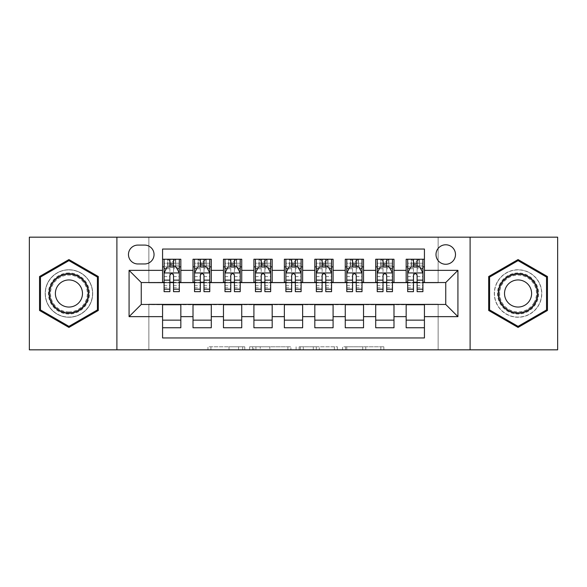 <?xml version="1.0" encoding="UTF-8"?>
<svg xmlns="http://www.w3.org/2000/svg" width="587" height="587" viewBox="0 0 587 587"><rect width="100%" height="100%" fill="white"/><g stroke="black" fill="none" stroke-linecap="round" stroke-linejoin="round"><path stroke-width="0.44" stroke-dasharray="2.94 2.2" d="M244.779 349.83L210.931 349.83L244.779 349.83L244.779 346.785L229.018 346.785L229.018 349.83L229.018 346.785L244.779 346.785L244.779 349.83L244.779 346.785L229.018 346.785L229.018 349.83L229.018 346.785L244.779 346.785L210.931 346.785L244.779 346.785M518.064 269.749A23.751 23.751 0 0 0 494.313 293.5A23.751 23.751 0 0 0 518.064 317.251A23.751 23.751 0 0 0 541.816 293.5A23.751 23.751 0 0 0 518.064 269.749A23.751 23.751 0 0 0 494.313 293.5A23.751 23.751 0 0 0 518.064 317.251A23.751 23.751 0 0 0 541.816 293.5A23.751 23.751 0 0 0 518.064 269.749M445.746 244.779A9.744 9.744 0 0 0 436.002 254.523A9.744 9.744 0 0 0 445.746 264.267A9.744 9.744 0 0 0 455.49 254.523A9.744 9.744 0 0 0 445.746 244.779M68.936 317.251A23.751 23.751 0 0 1 45.184 293.5A23.751 23.751 0 0 1 68.936 269.749A23.751 23.751 0 0 0 45.184 293.5A23.751 23.751 0 0 0 68.936 317.251A23.751 23.751 0 0 0 92.687 293.5A23.751 23.751 0 0 0 68.936 269.749A23.751 23.751 0 0 1 92.687 293.5A23.751 23.751 0 0 1 68.936 317.251M380.846 349.83L345.582 349.83L380.846 349.83L380.846 346.785L365.752 346.785L383.839 346.785L383.839 349.83L383.839 346.785L345.582 346.785L383.839 346.785L383.839 349.83L383.839 346.785L380.846 346.785L380.846 349.83M362.766 349.83L346.778 349.83L362.766 349.83L362.766 346.785L365.752 346.785L362.766 346.785L362.766 349.83L362.766 346.785L346.778 346.785L346.778 349.83L346.778 346.785L362.766 346.785L362.766 349.83M342.588 349.83L345.582 349.83L342.588 349.83L342.588 346.785L345.582 346.785L342.588 346.785L342.588 349.83M207.945 349.83L210.931 349.83L207.945 349.83L207.945 346.785L210.931 346.785L207.945 346.785L207.945 349.83M29.35 349.83L148.863 349.83L148.863 304.154L438.137 304.154L438.137 349.83L148.863 349.83L148.863 304.154L438.137 304.154L438.137 349.83L557.65 349.83L557.65 237.17L438.137 237.17L438.137 282.846L148.863 282.846L148.863 237.17L438.137 237.17L438.137 282.846L148.863 282.846L148.863 237.17L29.35 237.17L29.35 349.83M290.888 349.83L287.894 349.83L290.888 349.83L290.888 346.785L290.888 349.83M252.63 349.83L287.894 349.83L249.636 349.83L252.63 349.83L252.63 346.785L290.888 346.785L249.636 346.785L249.636 349.83L249.636 346.785L252.63 346.785L252.63 349.83M299.106 349.83L337.364 349.83L296.112 349.83L299.106 349.83L299.106 346.785L337.364 346.785L337.364 349.83L337.364 346.785L319.277 346.785L319.277 349.83M406.16 259.241L424.43 259.241L424.43 266.858L406.16 266.858L406.16 259.241M375.717 259.241L393.987 259.241L393.987 266.858L375.717 266.858L375.717 259.241M345.266 259.241L363.536 259.241L363.536 266.858L345.266 266.858L345.266 259.241M314.815 259.241L333.086 259.241L333.086 266.858L314.815 266.858L314.815 259.241M284.365 259.241L302.635 259.241L302.635 266.858L284.365 266.858L284.365 259.241M253.914 259.241L272.185 259.241L272.185 266.858L253.914 266.858L253.914 259.241M223.464 259.241L241.734 259.241L241.734 266.858L223.464 266.858L223.464 259.241M193.013 259.241L211.283 259.241L211.283 266.858L193.013 266.858L193.013 259.241M162.57 327.759L162.57 320.142L180.84 320.142L180.84 327.759L162.57 327.759L162.57 337.958L424.43 337.958L424.43 327.759L406.16 327.759L406.16 320.142L424.43 320.142L424.43 327.759M211.283 327.759L193.013 327.759L193.013 320.142L211.283 320.142L211.283 327.759M241.734 327.759L223.464 327.759L223.464 320.142L241.734 320.142L241.734 327.759M272.185 327.759L253.914 327.759L253.914 320.142L272.185 320.142L272.185 327.759M302.635 327.759L284.365 327.759L284.365 320.142L302.635 320.142L302.635 327.759M333.086 327.759L314.815 327.759L314.815 320.142L333.086 320.142L333.086 327.759M363.536 327.759L345.266 327.759L345.266 320.142L363.536 320.142L363.536 327.759M393.987 327.759L375.717 327.759L375.717 320.142L393.987 320.142L393.987 327.759M406.16 320.142L406.16 304.763L445.746 304.462L445.746 282.538L393.987 282.538L393.987 266.858M393.987 282.237L363.536 282.538L363.536 266.858M363.536 282.237L333.086 282.538L333.086 266.858M333.086 282.237L302.635 282.538L302.635 266.858M302.635 282.237L272.185 282.538L272.185 266.858M272.185 282.237L241.734 282.538L241.734 266.858M241.734 282.237L211.283 282.538L211.283 266.858M162.57 259.241L180.84 259.241L180.84 266.858L162.57 266.858L162.57 249.042L424.43 249.042L424.43 259.241M375.717 320.142L375.717 304.763L406.16 304.763M345.266 320.142L345.266 304.763L375.717 304.763M314.815 320.142L314.815 304.763L345.266 304.763M284.365 320.142L284.365 304.763L314.815 304.763M253.914 320.142L253.914 304.763L284.365 304.763M223.464 320.142L223.464 304.763L253.914 304.763M193.013 320.142L193.013 304.763L223.464 304.763M211.283 282.237L180.84 282.538L180.84 266.858M162.57 320.142L162.57 304.763L193.013 304.763M180.84 282.237L141.254 282.538L141.254 304.462L162.57 304.763M173.532 266.858L169.878 266.858M162.57 282.237L162.57 266.858M164.089 282.237L169.878 282.237M173.532 282.237L179.314 282.237M180.84 320.142L180.84 304.763M194.539 282.237L200.321 282.237M203.975 282.237L209.764 282.237M203.975 266.858L200.321 266.858M193.013 282.237L193.013 266.858M211.283 320.142L211.283 304.763M241.734 320.142L241.734 304.763M223.464 282.237L223.464 266.858M234.426 266.858L230.772 266.858M224.99 282.237L230.772 282.237M234.426 282.237L240.215 282.237M272.185 320.142L272.185 304.763M253.914 282.237L253.914 266.858M264.876 266.858L261.222 266.858M255.44 282.237L261.222 282.237M264.876 282.237L270.666 282.237M302.635 320.142L302.635 304.763M284.365 282.237L284.365 266.858M295.327 266.858L291.673 266.858M285.891 282.237L291.673 282.237M295.327 282.237L301.109 282.237M333.086 320.142L333.086 304.763M314.815 282.237L314.815 266.858M325.778 266.858L322.124 266.858M316.334 282.237L322.124 282.237M325.778 282.237L331.56 282.237M363.536 320.142L363.536 304.763M345.266 282.237L345.266 266.858M356.228 266.858L352.574 266.858M346.785 282.237L352.574 282.237M356.228 282.237L362.01 282.237M393.987 320.142L393.987 304.763M375.717 282.237L375.717 266.858M386.679 266.858L383.025 266.858M377.236 282.237L383.025 282.237M386.679 282.237L392.461 282.237M424.43 320.142L424.43 304.763M406.16 282.237L406.16 266.858M424.43 282.237L424.43 266.858M417.122 266.858L413.468 266.858M407.686 282.237L413.468 282.237M417.122 282.237L422.911 282.237M137.901 245.087A9.436 9.436 0 0 0 128.465 254.523A9.436 9.436 0 0 0 137.901 263.967L144.6 263.967A9.436 9.436 0 0 0 154.043 254.523A9.436 9.436 0 0 0 144.6 245.087L137.901 245.087M116.894 349.83L116.894 237.17M470.106 237.17L470.106 349.83M39.549 310.464L68.936 327.429L98.315 310.464L98.315 276.536L68.936 259.571L39.549 276.536L39.549 310.464M547.451 310.464L547.451 276.536L518.064 259.571L488.685 276.536L488.685 310.464L518.064 327.429L547.451 310.464M255.917 349.83L260.246 349.83L255.917 349.83L255.917 346.785L253.826 346.785L253.826 349.83L253.826 346.785L260.246 346.785L255.917 346.785L255.917 349.83M260.246 349.83L269.815 349.83L260.246 349.83L260.246 346.785L269.815 346.785L269.815 349.83L269.815 346.785L260.246 346.785L260.246 349.83M299.106 346.785L316.29 346.785L316.29 349.83L316.29 346.785L313.304 346.785L316.29 346.785L316.29 349.83L316.29 346.785L319.277 346.785M300.302 346.785L300.302 349.83L300.302 346.785M296.112 346.785L296.112 349.83L296.112 346.785M169.878 259.241L164.089 259.241L164.089 266.858L164.089 263.203L169.878 263.203L169.878 259.241L179.314 259.241L179.314 266.858L179.314 265.141L173.532 265.141M164.089 273.102L164.089 287.718L164.089 273.102L167.134 267.012L176.269 267.012L179.314 273.102L179.314 287.718L179.314 273.102M164.089 291.673L164.089 263.203L179.314 263.203L179.314 265.141M179.314 291.673L179.314 263.203L173.532 263.203L173.532 259.241M164.089 266.858L175.506 266.858L175.506 259.241L179.314 259.241M175.726 259.241L175.726 266.858L175.506 259.241L167.897 259.241L167.897 266.858L167.677 259.241L167.677 266.858M164.089 259.241L167.677 259.241M169.878 263.203L169.878 268.743L164.089 268.743M179.314 268.743L173.532 268.743L173.532 263.203M166.297 268.685L169.878 268.685L169.878 267.012M173.532 267.012L173.532 268.685L177.105 268.685M169.878 291.673L169.878 268.743M173.532 268.743L173.532 291.673M169.878 268.685L169.878 275.384C171.088 273.08 172.307 273.08 173.532 275.384L173.532 268.685M175.726 266.858L179.314 266.858M170.179 264.576L170.179 261.531L173.224 261.531L173.224 264.576L170.179 264.576L167.897 266.858M175.506 266.858L173.224 264.576M170.179 261.531L167.897 259.241M175.506 259.241L173.224 261.531M68.936 272.948A20.552 20.552 0 0 0 48.383 293.5A20.552 20.552 0 0 0 68.936 314.052A20.552 20.552 0 0 0 89.488 293.5A20.552 20.552 0 0 0 68.936 272.948M68.936 312.533A19.033 19.033 0 0 1 49.902 293.5A19.033 19.033 0 0 1 68.936 274.467A19.033 19.033 0 0 0 49.902 293.5A19.033 19.033 0 0 0 68.936 312.533A19.033 19.033 0 0 0 87.962 293.5A19.033 19.033 0 0 0 68.936 274.467A19.033 19.033 0 0 1 87.962 293.5A19.033 19.033 0 0 1 68.936 312.533A19.033 19.033 0 0 0 87.962 293.5A19.033 19.033 0 0 0 68.936 274.467M68.936 307.052A13.552 13.552 0 0 1 55.383 293.5A13.552 13.552 0 0 1 68.936 279.948A13.552 13.552 0 0 1 82.481 293.5A13.552 13.552 0 0 1 68.936 307.052M68.936 269.903A23.597 23.597 0 0 1 92.533 293.5A23.597 23.597 0 0 1 68.936 317.097A23.597 23.597 0 0 1 45.338 293.5A23.597 23.597 0 0 1 68.936 269.903A23.597 23.597 0 0 1 92.533 293.5A23.597 23.597 0 0 1 68.936 317.097A23.597 23.597 0 0 1 45.338 293.5A23.597 23.597 0 0 1 68.936 269.903M97.405 309.936L68.936 326.372L40.466 309.936L40.466 277.064L68.936 260.628L97.405 277.064L97.405 309.936M500.263 283.22A20.552 20.552 0 0 0 507.792 311.301A20.552 20.552 0 0 0 535.865 303.78A20.552 20.552 0 0 0 528.344 275.699A20.552 20.552 0 0 0 500.263 283.22M534.544 303.017A19.033 19.033 0 0 1 508.547 309.98A19.033 19.033 0 0 1 501.584 283.983A19.033 19.033 0 0 0 508.547 309.98A19.033 19.033 0 0 0 534.544 303.017A19.033 19.033 0 0 0 527.581 277.02A19.033 19.033 0 0 0 501.584 283.983A19.033 19.033 0 0 1 527.581 277.02A19.033 19.033 0 0 1 534.544 303.017A19.033 19.033 0 0 0 527.581 277.02A19.033 19.033 0 0 0 501.584 283.983M529.797 300.273A13.552 13.552 0 0 1 511.292 305.233A13.552 13.552 0 0 1 506.332 286.727A13.552 13.552 0 0 1 524.844 281.767A13.552 13.552 0 0 1 529.797 300.273M497.629 281.701A23.597 23.597 0 0 1 529.863 273.065A23.597 23.597 0 0 1 538.499 305.299A23.597 23.597 0 0 1 506.265 313.935A23.597 23.597 0 0 1 497.629 281.701A23.597 23.597 0 0 1 529.863 273.065A23.597 23.597 0 0 1 538.499 305.299A23.597 23.597 0 0 1 506.265 313.935A23.597 23.597 0 0 1 497.629 281.701M546.534 277.064L546.534 309.936L518.064 326.372L489.595 309.936L489.595 277.064L518.064 260.628L546.534 277.064M200.321 259.241L194.539 259.241L194.539 266.858L194.539 263.203L200.321 263.203L200.321 259.241L209.764 259.241L209.764 266.858L209.764 265.141L203.975 265.141M194.539 273.102L194.539 287.718L194.539 273.102L197.584 267.012L206.719 267.012L209.764 273.102L209.764 287.718L209.764 273.102M194.539 291.673L194.539 263.203L209.764 263.203L209.764 265.141M209.764 291.673L209.764 263.203L203.975 263.203L203.975 259.241M194.539 266.858L205.956 266.858L205.956 259.241L209.764 259.241M206.176 259.241L206.176 266.858L205.956 259.241L198.347 259.241L198.347 266.858L198.127 259.241L198.127 266.858M194.539 259.241L198.127 259.241M200.321 263.203L200.321 268.743L194.539 268.743M209.764 268.743L203.975 268.743L203.975 263.203M196.748 268.685L200.321 268.685L200.321 267.012M203.975 267.012L203.975 268.685L207.556 268.685M200.321 291.673L200.321 268.743M203.975 268.743L203.975 291.673M200.321 268.685L200.321 275.384C201.539 273.08 202.757 273.08 203.975 275.384L203.975 268.685M206.176 266.858L209.764 266.858M200.629 264.576L200.629 261.531L203.674 261.531L203.674 264.576L200.629 264.576L198.347 266.858M205.956 266.858L203.674 264.576M200.629 261.531L198.347 259.241M205.956 259.241L203.674 261.531M230.772 259.241L224.99 259.241L224.99 266.858L224.99 263.203L230.772 263.203L230.772 259.241L240.215 259.241L240.215 266.858L240.215 265.141L234.426 265.141M224.99 273.102L224.99 287.718L224.99 273.102L228.035 267.012L237.17 267.012L240.215 273.102L240.215 287.718L240.215 273.102M224.99 291.673L224.99 263.203L240.215 263.203L240.215 265.141M240.215 291.673L240.215 263.203L234.426 263.203L234.426 259.241M224.99 266.858L236.407 266.858L236.407 259.241L240.215 259.241M236.627 259.241L236.627 266.858L236.407 259.241L228.798 259.241L228.798 266.858L228.578 259.241L228.578 266.858M224.99 259.241L228.578 259.241M230.772 263.203L230.772 268.743L224.99 268.743M240.215 268.743L234.426 268.743L234.426 263.203M227.198 268.685L230.772 268.685L230.772 267.012M234.426 267.012L234.426 268.685L238.006 268.685M230.772 291.673L230.772 268.743M234.426 268.743L234.426 291.673M230.772 268.685L230.772 275.384C231.99 273.08 233.208 273.08 234.426 275.384L234.426 268.685M236.627 266.858L240.215 266.858M231.08 264.576L231.08 261.531L234.125 261.531L234.125 264.576L231.08 264.576L228.798 266.858M236.407 266.858L234.125 264.576M231.08 261.531L228.798 259.241M236.407 259.241L234.125 261.531M261.222 259.241L255.44 259.241L255.44 266.858L255.44 263.203L261.222 263.203L261.222 259.241L270.666 259.241L270.666 266.858L270.666 265.141L264.876 265.141M255.44 273.102L255.44 287.718L255.44 273.102L258.485 267.012L267.621 267.012L270.666 273.102L270.666 287.718L270.666 273.102M255.44 291.673L255.44 263.203L270.666 263.203L270.666 265.141M270.666 291.673L270.666 263.203L264.876 263.203L264.876 259.241M255.44 266.858L266.858 266.858L266.858 259.241L270.666 259.241M267.078 259.241L267.078 266.858L266.858 259.241L259.241 259.241L259.241 266.858L259.021 259.241L259.021 266.858M255.44 259.241L259.021 259.241M261.222 263.203L261.222 268.743L255.44 268.743M270.666 268.743L264.876 268.743L264.876 263.203M257.642 268.685L261.222 268.685L261.222 267.012M264.876 267.012L264.876 268.685L268.457 268.685M261.222 291.673L261.222 268.743M264.876 268.743L264.876 291.673M261.222 268.685L261.222 275.384C262.44 273.08 263.658 273.08 264.876 275.384L264.876 268.685M267.078 266.858L270.666 266.858M261.531 264.576L261.531 261.531L264.576 261.531L264.576 264.576L261.531 264.576L259.241 266.858M266.858 266.858L264.576 264.576M261.531 261.531L259.241 259.241M266.858 259.241L264.576 261.531M291.673 259.241L285.891 259.241L285.891 266.858L285.891 263.203L291.673 263.203L291.673 259.241L301.109 259.241L301.109 266.858L301.109 265.141L295.327 265.141M285.891 273.102L285.891 287.718L285.891 273.102L288.936 267.012L298.064 267.012L301.109 273.102L301.109 287.718L301.109 273.102M285.891 291.673L285.891 263.203L301.109 263.203L301.109 265.141M301.109 291.673L301.109 263.203L295.327 263.203L295.327 259.241M285.891 266.858L297.308 266.858L297.308 259.241L301.109 259.241M297.528 259.241L297.528 266.858L297.308 259.241L289.692 259.241L289.692 266.858L289.472 259.241L289.472 266.858M285.891 259.241L289.472 259.241M291.673 263.203L291.673 268.743L285.891 268.743M301.109 268.743L295.327 268.743L295.327 263.203M288.092 268.685L291.673 268.685L291.673 267.012M295.327 267.012L295.327 268.685L298.908 268.685M291.673 291.673L291.673 268.743M295.327 268.743L295.327 291.673M291.673 268.685L291.673 275.384C292.891 273.08 294.109 273.08 295.327 275.384L295.327 268.685M297.528 266.858L301.109 266.858M291.981 264.576L291.981 261.531L295.019 261.531L295.019 264.576L291.981 264.576L289.692 266.858M297.308 266.858L295.019 264.576M291.981 261.531L289.692 259.241M297.308 259.241L295.019 261.531M322.124 259.241L316.334 259.241L316.334 266.858L316.334 263.203L322.124 263.203L322.124 259.241L331.56 259.241L331.56 266.858L331.56 265.141L325.778 265.141M316.334 273.102L316.334 287.718L316.334 273.102L319.379 267.012L328.515 267.012L331.56 273.102L331.56 287.718L331.56 273.102M316.334 291.673L316.334 263.203L331.56 263.203L331.56 265.141M331.56 291.673L331.56 263.203L325.778 263.203L325.778 259.241M316.334 266.858L327.759 266.858L327.759 259.241L331.56 259.241M327.979 259.241L327.979 266.858L327.759 259.241L320.142 259.241L320.142 266.858L319.922 259.241L319.922 266.858M316.334 259.241L319.922 259.241M322.124 263.203L322.124 268.743L316.334 268.743M331.56 268.743L325.778 268.743L325.778 263.203M318.543 268.685L322.124 268.685L322.124 267.012M325.778 267.012L325.778 268.685L329.358 268.685M322.124 291.673L322.124 268.743M325.778 268.743L325.778 291.673M322.124 268.685L322.124 275.384C323.334 273.08 324.552 273.08 325.778 275.384L325.778 268.685M327.979 266.858L331.56 266.858M322.424 264.576L322.424 261.531L325.469 261.531L325.469 264.576L322.424 264.576L320.142 266.858M327.759 266.858L325.469 264.576M322.424 261.531L320.142 259.241M327.759 259.241L325.469 261.531M352.574 259.241L346.785 259.241L346.785 266.858L346.785 263.203L352.574 263.203L352.574 259.241L362.01 259.241L362.01 266.858L362.01 265.141L356.228 265.141M346.785 273.102L346.785 287.718L346.785 273.102L349.83 267.012L358.965 267.012L362.01 273.102L362.01 287.718L362.01 273.102M346.785 291.673L346.785 263.203L362.01 263.203L362.01 265.141M362.01 291.673L362.01 263.203L356.228 263.203L356.228 259.241M346.785 266.858L358.202 266.858L358.202 259.241L362.01 259.241M358.422 259.241L358.422 266.858L358.202 259.241L350.593 259.241L350.593 266.858L350.373 259.241L350.373 266.858M346.785 259.241L350.373 259.241M352.574 263.203L352.574 268.743L346.785 268.743M362.01 268.743L356.228 268.743L356.228 263.203M348.994 268.685L352.574 268.685L352.574 267.012M356.228 267.012L356.228 268.685L359.802 268.685M352.574 291.673L352.574 268.743M356.228 268.743L356.228 291.673M352.574 268.685L352.574 275.384C353.785 273.08 355.003 273.08 356.228 275.384L356.228 268.685M358.422 266.858L362.01 266.858M352.875 264.576L352.875 261.531L355.92 261.531L355.92 264.576L352.875 264.576L350.593 266.858M358.202 266.858L355.92 264.576M352.875 261.531L350.593 259.241M358.202 259.241L355.92 261.531M383.025 259.241L377.236 259.241L377.236 266.858L377.236 263.203L383.025 263.203L383.025 259.241L392.461 259.241L392.461 266.858L392.461 265.141L386.679 265.141M377.236 273.102L377.236 287.718L377.236 273.102L380.281 267.012L389.416 267.012L392.461 273.102L392.461 287.718L392.461 273.102M377.236 291.673L377.236 263.203L392.461 263.203L392.461 265.141M392.461 291.673L392.461 263.203L386.679 263.203L386.679 259.241M377.236 266.858L388.653 266.858L388.653 259.241L392.461 259.241M388.873 259.241L388.873 266.858L388.653 259.241L381.044 259.241L381.044 266.858L380.824 259.241L380.824 266.858M377.236 259.241L380.824 259.241M383.025 263.203L383.025 268.743L377.236 268.743M392.461 268.743L386.679 268.743L386.679 263.203M379.444 268.685L383.025 268.685L383.025 267.012M386.679 267.012L386.679 268.685L390.252 268.685M383.025 291.673L383.025 268.743M386.679 268.743L386.679 291.673M383.025 268.685L383.025 275.384C384.236 273.08 385.454 273.08 386.679 275.384L386.679 268.685M388.873 266.858L392.461 266.858M383.326 264.576L383.326 261.531L386.371 261.531L386.371 264.576L383.326 264.576L381.044 266.858M388.653 266.858L386.371 264.576M383.326 261.531L381.044 259.241M388.653 259.241L386.371 261.531M413.468 259.241L407.686 259.241L407.686 266.858L407.686 263.203L413.468 263.203L413.468 259.241L422.911 259.241L422.911 266.858L422.911 265.141L417.122 265.141M407.686 273.102L407.686 287.718L407.686 273.102L410.731 267.012L419.866 267.012L422.911 273.102L422.911 287.718L422.911 273.102M407.686 291.673L407.686 263.203L422.911 263.203L422.911 265.141M422.911 291.673L422.911 263.203L417.122 263.203L417.122 259.241M407.686 266.858L419.103 266.858L419.103 259.241L422.911 259.241M419.323 259.241L419.323 266.858L419.103 259.241L411.494 259.241L411.494 266.858L411.274 259.241L411.274 266.858M407.686 259.241L411.274 259.241M413.468 263.203L413.468 268.743L407.686 268.743M422.911 268.743L417.122 268.743L417.122 263.203M409.895 268.685L413.468 268.685L413.468 267.012M417.122 267.012L417.122 268.685L420.703 268.685M413.468 291.673L413.468 268.743M417.122 268.743L417.122 291.673M413.468 268.685L413.468 275.384C414.686 273.08 415.904 273.08 417.122 275.384L417.122 268.685M419.323 266.858L422.911 266.858M413.776 264.576L413.776 261.531L416.821 261.531L416.821 264.576L413.776 264.576L411.494 266.858M419.103 266.858L416.821 264.576M413.776 261.531L411.494 259.241M419.103 259.241L416.821 261.531M242.688 346.785L242.688 349.83L242.688 346.785M238.579 346.785L238.579 349.83L238.579 346.785M210.931 346.785L210.931 349.83L210.931 346.785M287.894 346.785L287.894 349.83L287.894 346.785M334.37 346.785L334.37 349.83L334.37 346.785M313.304 346.785L313.304 349.83L313.304 346.785M303.288 346.785L303.288 349.83L303.288 346.785M365.752 346.785L365.752 349.83L365.752 346.785M345.582 346.785L345.582 349.83L345.582 346.785M164.162 272.948L179.24 272.948M164.089 285.656L169.878 285.656M173.532 285.656L179.314 285.656M164.089 276.616L169.878 276.616M173.532 276.616L179.314 276.616M169.878 265.141L164.089 265.141M68.936 311.91A18.41 18.41 0 0 1 50.526 293.5A18.41 18.41 0 0 1 68.936 275.09A18.41 18.41 0 0 1 87.338 293.5A18.41 18.41 0 0 1 68.936 311.91M534.009 302.701A18.41 18.41 0 0 1 508.863 309.437A18.41 18.41 0 0 1 502.127 284.299A18.41 18.41 0 0 1 527.265 277.563A18.41 18.41 0 0 1 534.009 302.701M194.613 272.948L209.691 272.948M194.539 285.656L200.321 285.656M203.975 285.656L209.764 285.656M194.539 276.616L200.321 276.616M203.975 276.616L209.764 276.616M200.321 265.141L194.539 265.141M225.063 272.948L240.134 272.948M224.99 285.656L230.772 285.656M234.426 285.656L240.215 285.656M224.99 276.616L230.772 276.616M234.426 276.616L240.215 276.616M230.772 265.141L224.99 265.141M255.514 272.948L270.585 272.948M255.44 285.656L261.222 285.656M264.876 285.656L270.666 285.656M255.44 276.616L261.222 276.616M264.876 276.616L270.666 276.616M261.222 265.141L255.44 265.141M285.964 272.948L301.036 272.948M285.891 285.656L291.673 285.656M295.327 285.656L301.109 285.656M285.891 276.616L291.673 276.616M295.327 276.616L301.109 276.616M291.673 265.141L285.891 265.141M316.415 272.948L331.486 272.948M316.334 285.656L322.124 285.656M325.778 285.656L331.56 285.656M316.334 276.616L322.124 276.616M325.778 276.616L331.56 276.616M322.124 265.141L316.334 265.141M346.866 272.948L361.937 272.948M346.785 285.656L352.574 285.656M356.228 285.656L362.01 285.656M346.785 276.616L352.574 276.616M356.228 276.616L362.01 276.616M352.574 265.141L346.785 265.141M377.309 272.948L392.387 272.948M377.236 285.656L383.025 285.656M386.679 285.656L392.461 285.656M377.236 276.616L383.025 276.616M386.679 276.616L392.461 276.616M383.025 265.141L377.236 265.141M407.76 272.948L422.838 272.948M407.686 285.656L413.468 285.656M417.122 285.656L422.911 285.656M407.686 276.616L413.468 276.616M417.122 276.616L422.911 276.616M413.468 265.141L407.686 265.141M164.089 287.718L169.878 287.718M173.532 287.718L179.314 287.718M194.539 287.718L200.321 287.718M203.975 287.718L209.764 287.718M224.99 287.718L230.772 287.718M234.426 287.718L240.215 287.718M255.44 287.718L261.222 287.718M264.876 287.718L270.666 287.718M285.891 287.718L291.673 287.718M295.327 287.718L301.109 287.718M316.334 287.718L322.124 287.718M325.778 287.718L331.56 287.718M346.785 287.718L352.574 287.718M356.228 287.718L362.01 287.718M377.236 287.718L383.025 287.718M386.679 287.718L392.461 287.718M407.686 287.718L413.468 287.718M417.122 287.718L422.911 287.718"/><path stroke-width="0.88" d="M445.746 244.779A9.744 9.744 0 0 0 436.002 254.523A9.744 9.744 0 0 0 445.746 264.267A9.744 9.744 0 0 0 455.49 254.523A9.744 9.744 0 0 0 445.746 244.779M470.106 349.83L557.65 349.83L557.65 237.17L470.106 237.17L470.106 349.83L116.894 349.83L116.894 237.17L29.35 237.17L29.35 349.83L116.894 349.83M424.43 259.241L406.16 259.241L406.16 270.358L393.987 270.358L393.987 282.538L406.16 282.538L406.16 270.358M393.987 270.358L393.987 259.241L375.717 259.241L375.717 270.358L363.536 270.358L363.536 282.538L375.717 282.538L375.717 270.358M363.536 270.358L363.536 259.241L345.266 259.241L345.266 270.358L333.086 270.358L333.086 282.538L345.266 282.538L345.266 270.358M333.086 270.358L333.086 259.241L314.815 259.241L314.815 270.358L302.635 270.358L302.635 282.538L314.815 282.538L314.815 270.358M302.635 270.358L302.635 259.241L284.365 259.241L284.365 270.358L272.185 270.358L272.185 282.538L284.365 282.538L284.365 270.358M272.185 270.358L272.185 259.241L253.914 259.241L253.914 270.358L241.734 270.358L241.734 282.538L253.914 282.538L253.914 270.358M241.734 270.358L241.734 259.241L223.464 259.241L223.464 270.358L211.283 270.358L211.283 282.538L223.464 282.538L223.464 270.358M211.283 270.358L211.283 259.241L193.013 259.241L193.013 282.538L180.84 282.538L180.84 259.241L162.57 259.241M162.57 327.759L180.84 327.759L180.84 304.462L193.013 304.462L193.013 327.759L211.283 327.759L211.283 304.462L223.464 304.462L223.464 316.642L211.283 316.642M223.464 316.642L223.464 327.759L241.734 327.759L241.734 304.462L253.914 304.462L253.914 316.642L241.734 316.642M253.914 316.642L253.914 327.759L272.185 327.759L272.185 304.462L284.365 304.462L284.365 316.642L272.185 316.642M284.365 316.642L284.365 327.759L302.635 327.759L302.635 304.462L314.815 304.462L314.815 316.642L302.635 316.642M314.815 316.642L314.815 327.759L333.086 327.759L333.086 304.462L345.266 304.462L345.266 316.642L333.086 316.642M345.266 316.642L345.266 327.759L363.536 327.759L363.536 304.462L375.717 304.462L375.717 316.642L363.536 316.642M375.717 316.642L375.717 327.759L393.987 327.759L393.987 304.462L406.16 304.462L406.16 316.642L393.987 316.642M137.901 263.967L144.6 263.967A9.436 9.436 0 0 0 154.043 254.523A9.436 9.436 0 0 0 144.6 245.087L137.901 245.087A9.436 9.436 0 0 0 128.465 254.523A9.436 9.436 0 0 0 137.901 263.967M470.106 237.17L116.894 237.17M424.43 270.358L424.43 249.042L162.57 249.042L162.57 282.538L141.254 282.538L141.254 304.462L162.57 304.462L162.57 337.958L424.43 337.958L424.43 304.462L445.746 304.462L445.746 282.538L424.43 282.538L424.43 270.358L457.926 270.358L457.926 316.642L424.43 316.642M162.57 316.642L129.074 316.642L129.074 270.358L162.57 270.358M406.16 316.642L406.16 327.759L424.43 327.759M162.57 266.858L164.089 266.858M169.878 266.858L173.532 266.858M179.314 266.858L180.84 266.858M162.57 282.237L164.089 282.237M169.878 282.237L173.532 282.237M179.314 282.237L180.84 282.237M162.57 304.763L180.84 304.763M162.57 320.142L180.84 320.142M193.013 282.237L194.539 282.237M200.321 282.237L203.975 282.237M209.764 282.237L211.283 282.237M193.013 266.858L194.539 266.858M200.321 266.858L203.975 266.858M209.764 266.858L211.283 266.858M193.013 304.763L211.283 304.763M193.013 320.142L211.283 320.142M223.464 304.763L241.734 304.763M223.464 320.142L241.734 320.142M223.464 266.858L224.99 266.858M230.772 266.858L234.426 266.858M240.215 266.858L241.734 266.858M223.464 282.237L224.99 282.237M230.772 282.237L234.426 282.237M240.215 282.237L241.734 282.237M253.914 304.763L272.185 304.763M253.914 320.142L272.185 320.142M253.914 266.858L255.44 266.858M261.222 266.858L264.876 266.858M270.666 266.858L272.185 266.858M253.914 282.237L255.44 282.237M261.222 282.237L264.876 282.237M270.666 282.237L272.185 282.237M284.365 304.763L302.635 304.763M284.365 320.142L302.635 320.142M284.365 266.858L285.891 266.858M291.673 266.858L295.327 266.858M301.109 266.858L302.635 266.858M284.365 282.237L285.891 282.237M291.673 282.237L295.327 282.237M301.109 282.237L302.635 282.237M314.815 304.763L333.086 304.763M314.815 320.142L333.086 320.142M314.815 266.858L316.334 266.858M322.124 266.858L325.778 266.858M331.56 266.858L333.086 266.858M314.815 282.237L316.334 282.237M322.124 282.237L325.778 282.237M331.56 282.237L333.086 282.237M345.266 304.763L363.536 304.763M345.266 320.142L363.536 320.142M345.266 266.858L346.785 266.858M352.574 266.858L356.228 266.858M362.01 266.858L363.536 266.858M345.266 282.237L346.785 282.237M352.574 282.237L356.228 282.237M362.01 282.237L363.536 282.237M375.717 304.763L393.987 304.763M375.717 320.142L393.987 320.142M375.717 266.858L377.236 266.858M383.025 266.858L386.679 266.858M392.461 266.858L393.987 266.858M375.717 282.237L377.236 282.237M383.025 282.237L386.679 282.237M392.461 282.237L393.987 282.237M406.16 304.763L424.43 304.763M406.16 320.142L424.43 320.142M406.16 266.858L407.686 266.858M413.468 266.858L417.122 266.858M422.911 266.858L424.43 266.858M406.16 282.237L407.686 282.237M413.468 282.237L417.122 282.237M422.911 282.237L424.43 282.237M141.254 282.538L129.074 270.358M141.254 304.462L129.074 316.642M457.926 270.358L445.746 282.538M457.926 316.642L445.746 304.462M68.936 327.429L98.315 310.464L98.315 276.536L68.936 259.571L39.549 276.536L39.549 310.464L68.936 327.429M547.451 276.536L518.064 259.571L488.685 276.536L488.685 310.464L518.064 327.429L547.451 310.464L547.451 276.536M173.532 263.203L169.878 263.203M179.314 289.193L173.532 289.193L173.532 291.673L179.314 291.673L179.314 273.102L176.269 267.012L167.134 267.012L164.089 273.102L164.089 291.673L169.878 291.673L169.878 289.193L164.089 289.193M164.089 273.102L164.089 259.241M179.314 273.102L179.314 259.241M169.878 267.012L169.878 259.241M173.532 259.241L173.532 267.012M173.532 289.193L173.532 275.384C172.314 273.036 171.096 273.036 169.878 275.384L169.878 289.193M68.936 273.711A19.789 19.789 0 0 0 49.139 293.5A19.789 19.789 0 0 0 68.936 313.289A19.789 19.789 0 0 0 88.725 293.5A19.789 19.789 0 0 0 68.936 273.711M68.936 279.948A13.552 13.552 0 0 0 55.383 293.5A13.552 13.552 0 0 0 68.936 307.052A13.552 13.552 0 0 0 82.481 293.5A13.552 13.552 0 0 0 68.936 279.948M97.405 309.936L68.936 326.372L40.466 309.936L40.466 277.064L68.936 260.628L97.405 277.064L97.405 309.936M500.924 283.602A19.789 19.789 0 0 0 508.166 310.64A19.789 19.789 0 0 0 535.205 303.398A19.789 19.789 0 0 0 527.962 276.36A19.789 19.789 0 0 0 500.924 283.602M506.332 286.727A13.552 13.552 0 0 0 511.292 305.233A13.552 13.552 0 0 0 529.797 300.273A13.552 13.552 0 0 0 524.844 281.767A13.552 13.552 0 0 0 506.332 286.727M546.534 277.064L546.534 309.936L518.064 326.372L489.595 309.936L489.595 277.064L518.064 260.628L546.534 277.064M203.975 263.203L200.321 263.203M209.764 289.193L203.975 289.193L203.975 291.673L209.764 291.673L209.764 273.102L206.719 267.012L197.584 267.012L194.539 273.102L194.539 291.673L200.321 291.673L200.321 289.193L194.539 289.193M194.539 273.102L194.539 259.241M209.764 273.102L209.764 259.241M200.321 267.012L200.321 259.241M203.975 259.241L203.975 267.012M203.975 289.193L203.975 275.384C202.764 273.036 201.546 273.036 200.321 275.384L200.321 289.193M234.426 263.203L230.772 263.203M240.215 289.193L234.426 289.193L234.426 291.673L240.215 291.673L240.215 273.102L237.17 267.012L228.035 267.012L224.99 273.102L224.99 291.673L230.772 291.673L230.772 289.193L224.99 289.193M224.99 273.102L224.99 259.241M240.215 273.102L240.215 259.241M230.772 267.012L230.772 259.241M234.426 259.241L234.426 267.012M234.426 289.193L234.426 275.384C233.215 273.036 231.997 273.036 230.772 275.384L230.772 289.193M264.876 263.203L261.222 263.203M270.666 289.193L264.876 289.193L264.876 291.673L270.666 291.673L270.666 273.102L267.621 267.012L258.485 267.012L255.44 273.102L255.44 291.673L261.222 291.673L261.222 289.193L255.44 289.193M255.44 273.102L255.44 259.241M270.666 273.102L270.666 259.241M261.222 267.012L261.222 259.241M264.876 259.241L264.876 267.012M264.876 289.193L264.876 275.384C263.658 273.036 262.44 273.036 261.222 275.384L261.222 289.193M295.327 263.203L291.673 263.203M301.109 289.193L295.327 289.193L295.327 291.673L301.109 291.673L301.109 273.102L298.064 267.012L288.936 267.012L285.891 273.102L285.891 291.673L291.673 291.673L291.673 289.193L285.891 289.193M285.891 273.102L285.891 259.241M301.109 273.102L301.109 259.241M291.673 267.012L291.673 259.241M295.327 259.241L295.327 267.012M295.327 289.193L295.327 275.384C294.109 273.036 292.891 273.036 291.673 275.384L291.673 289.193M325.778 263.203L322.124 263.203M331.56 289.193L325.778 289.193L325.778 291.673L331.56 291.673L331.56 273.102L328.515 267.012L319.379 267.012L316.334 273.102L316.334 291.673L322.124 291.673L322.124 289.193L316.334 289.193M316.334 273.102L316.334 259.241M331.56 273.102L331.56 259.241M322.124 267.012L322.124 259.241M325.778 259.241L325.778 267.012M325.778 289.193L325.778 275.384C324.56 273.036 323.342 273.036 322.124 275.384L322.124 289.193M356.228 263.203L352.574 263.203M362.01 289.193L356.228 289.193L356.228 291.673L362.01 291.673L362.01 273.102L358.965 267.012L349.83 267.012L346.785 273.102L346.785 291.673L352.574 291.673L352.574 289.193L346.785 289.193M346.785 273.102L346.785 259.241M362.01 273.102L362.01 259.241M352.574 267.012L352.574 259.241M356.228 259.241L356.228 267.012M356.228 289.193L356.228 275.384C355.01 273.036 353.792 273.036 352.574 275.384L352.574 289.193M386.679 263.203L383.025 263.203M392.461 289.193L386.679 289.193L386.679 291.673L392.461 291.673L392.461 273.102L389.416 267.012L380.281 267.012L377.236 273.102L377.236 291.673L383.025 291.673L383.025 289.193L377.236 289.193M377.236 273.102L377.236 259.241M392.461 273.102L392.461 259.241M383.025 267.012L383.025 259.241M386.679 259.241L386.679 267.012M386.679 289.193L386.679 275.384C385.461 273.036 384.243 273.036 383.025 275.384L383.025 289.193M417.122 263.203L413.468 263.203M422.911 289.193L417.122 289.193L417.122 291.673L422.911 291.673L422.911 273.102L419.866 267.012L410.731 267.012L407.686 273.102L407.686 291.673L413.468 291.673L413.468 289.193L407.686 289.193M407.686 273.102L407.686 259.241M422.911 273.102L422.911 259.241M413.468 267.012L413.468 259.241M417.122 259.241L417.122 267.012M417.122 289.193L417.122 275.384C415.912 273.036 414.693 273.036 413.468 275.384L413.468 289.193M193.013 316.642L180.84 316.642M193.013 270.358L180.84 270.358M179.24 272.948L164.162 272.948M164.089 268.685L166.297 268.685M177.105 268.685L179.314 268.685M169.878 280.153L164.089 280.153M179.314 280.153L173.532 280.153M173.532 265.141L169.878 265.141M209.691 272.948L194.613 272.948M194.539 268.685L196.748 268.685M207.556 268.685L209.764 268.685M200.321 280.153L194.539 280.153M209.764 280.153L203.975 280.153M203.975 265.141L200.321 265.141M240.134 272.948L225.063 272.948M224.99 268.685L227.198 268.685M238.006 268.685L240.215 268.685M230.772 280.153L224.99 280.153M240.215 280.153L234.426 280.153M234.426 265.141L230.772 265.141M270.585 272.948L255.514 272.948M255.44 268.685L257.642 268.685M268.457 268.685L270.666 268.685M261.222 280.153L255.44 280.153M270.666 280.153L264.876 280.153M264.876 265.141L261.222 265.141M301.036 272.948L285.964 272.948M285.891 268.685L288.092 268.685M298.908 268.685L301.109 268.685M291.673 280.153L285.891 280.153M301.109 280.153L295.327 280.153M295.327 265.141L291.673 265.141M331.486 272.948L316.415 272.948M316.334 268.685L318.543 268.685M329.358 268.685L331.56 268.685M322.124 280.153L316.334 280.153M331.56 280.153L325.778 280.153M325.778 265.141L322.124 265.141M361.937 272.948L346.866 272.948M346.785 268.685L348.994 268.685M359.802 268.685L362.01 268.685M352.574 280.153L346.785 280.153M362.01 280.153L356.228 280.153M356.228 265.141L352.574 265.141M392.387 272.948L377.309 272.948M377.236 268.685L379.444 268.685M390.252 268.685L392.461 268.685M383.025 280.153L377.236 280.153M392.461 280.153L386.679 280.153M386.679 265.141L383.025 265.141M422.838 272.948L407.76 272.948M407.686 268.685L409.895 268.685M420.703 268.685L422.911 268.685M413.468 280.153L407.686 280.153M422.911 280.153L417.122 280.153M417.122 265.141L413.468 265.141"/></g></svg>
